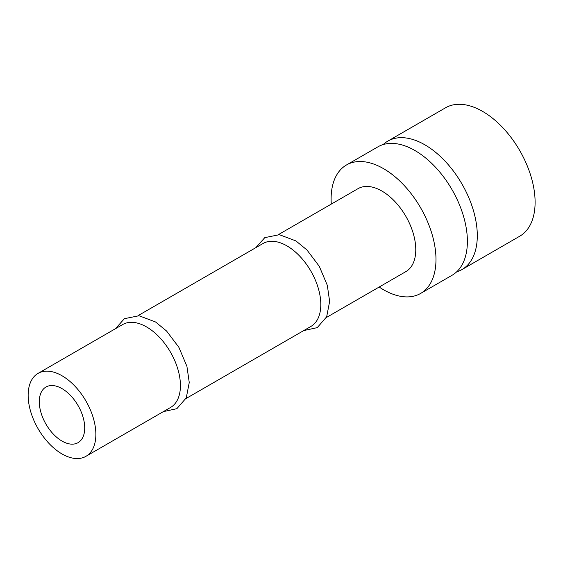 <?xml version="1.0" encoding="UTF-8"?>
<svg xmlns="http://www.w3.org/2000/svg" width="563" height="563" viewBox="0 0 563 563"><rect width="100%" height="100%" fill="white"/><g stroke="black" fill="none" stroke-linecap="round" stroke-linejoin="round"><path stroke-width="0.84" d="M456.649 271.866A74.161 42.816 -120 0 0 461.941 269.578L519.74 236.207A74.161 42.816 -120 0 0 531.113 176.782A74.161 42.816 -120 0 0 482.667 111.432A74.161 42.816 -120 0 0 445.586 107.758L387.78 141.137A74.161 42.816 -120 0 0 383.157 144.571M379.173 287.024A74.161 42.816 -120 0 0 383.544 289.762A74.161 42.816 -120 0 0 420.624 293.436A74.161 42.816 -120 0 0 435.98 259.487A74.161 42.816 -120 0 0 383.544 168.661A74.161 42.816 -120 0 0 346.463 164.987A74.161 42.816 -120 0 0 331.107 198.936A74.161 42.816 -120 0 0 331.29 204.095M346.463 164.987L377.872 146.859A74.161 42.816 60 0 1 414.952 150.532A74.161 42.816 60 0 1 463.398 215.875A74.161 42.816 60 0 1 452.026 275.3L420.624 293.436M461.941 269.578A74.161 42.816 -120 0 0 473.307 210.154A74.161 42.816 -120 0 0 424.861 144.811A74.161 42.816 -120 0 0 387.78 141.137M326.322 317.539L405.86 271.619A47.883 27.643 60 0 0 415.775 249.698A47.883 27.643 -120 0 0 394.874 201.512A47.883 27.643 -120 0 0 357.977 188.682L278.439 234.602M138.055 315.653L263.012 243.512A47.883 27.643 60 0 1 299.91 256.341A47.883 27.643 60 0 1 320.811 304.527A47.883 27.643 -120 0 1 310.896 326.441L185.938 398.59M38.066 373.382L122.628 324.562A47.883 27.643 60 0 1 159.526 337.392A47.883 27.643 60 0 1 180.427 385.578A47.883 27.643 -120 0 1 170.512 407.492L85.949 456.319A47.883 27.643 60 0 1 49.051 443.489A47.883 27.643 60 0 1 28.15 395.303A47.883 27.643 60 0 1 38.066 373.382A47.883 27.643 60 0 1 74.963 386.211A47.883 27.643 60 0 1 95.865 434.397A47.883 27.643 60 0 1 85.949 456.319M84.717 427.957A32.119 18.544 -120 0 0 70.699 395.641A32.119 18.544 -120 0 0 45.948 387.034A32.119 18.544 -120 0 0 39.297 401.736A32.119 18.544 -120 0 0 53.316 434.059A32.119 18.544 -120 0 0 78.067 442.659A32.119 18.544 -120 0 0 84.717 427.957M255.841 247.65L264.793 237.635L279.403 234.694L295.927 240.922L306.948 249.965L319.263 266.278L327.314 285.307L329.636 301.451L326.66 316.814L317.236 327.638L303.724 330.587M115.457 328.701L124.409 318.679L139.019 315.744L155.543 321.973L166.564 331.016L178.879 347.322L186.923 366.358L189.252 382.502L186.276 397.865L176.852 408.689L163.34 411.63"/></g></svg>
